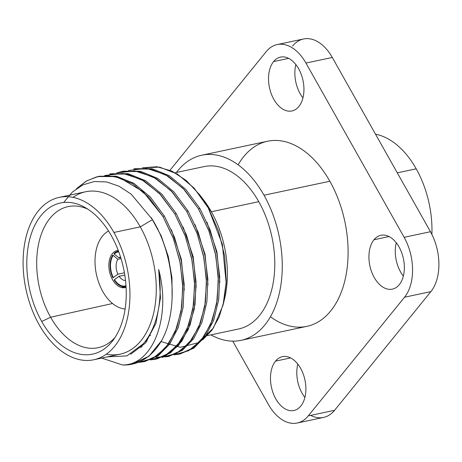 <?xml version="1.0" encoding="UTF-8"?>
<svg xmlns="http://www.w3.org/2000/svg" width="462" height="462" viewBox="0 0 462 462"><rect width="100%" height="100%" fill="white"/><g stroke="black" fill="none" stroke-linecap="round" stroke-linejoin="round"><path stroke-width="0.69" d="M416.204 168.826A81.722 50.889 -102 0 0 375.519 134.199A81.722 50.889 78 0 1 416.204 168.826L397.291 172.84L416.204 168.826A81.722 50.889 78 0 1 431.895 234.407A81.722 50.889 -102 0 0 416.204 168.826M310.637 415.396A43.699 27.212 -102 0 0 334.575 410.308L430.855 291.626A43.699 27.212 -102 0 0 430.469 231.716L332.282 57.461A43.699 27.212 -102 0 0 292.51 46.096M302.939 97.898A27.529 17.14 78 0 1 295.859 64.559A27.529 17.14 78 0 0 302.939 97.898M403.343 276.08A27.529 17.14 78 0 1 396.263 242.746A27.529 17.14 78 0 0 403.343 276.08M304.891 397.441A27.529 17.14 78 0 1 297.805 364.102A27.529 17.14 78 0 0 304.891 397.441M298.879 106.474A27.529 17.14 -102 0 0 301.224 74.336A27.529 17.14 -102 0 0 280.509 57.103A27.529 17.14 -102 0 0 273.585 61.579L288.663 58.374L273.585 61.579A27.529 17.14 78 0 1 298.637 68.74A27.529 17.14 78 0 1 298.879 106.474A27.529 17.14 78 0 1 273.827 99.318A27.529 17.14 78 0 1 273.585 61.579A27.529 17.14 -102 0 0 271.24 93.717A27.529 17.14 -102 0 0 291.955 110.955A27.529 17.14 -102 0 0 298.879 106.474M305.942 63.057A43.699 27.212 -102 0 0 266.176 51.692L169.999 170.247L266.176 51.692A43.699 27.212 -102 0 1 277.171 44.583A43.699 27.212 -102 0 1 305.942 63.057L404.135 237.312L305.942 63.057L332.282 57.461L305.942 63.057M297.239 423.013A43.699 27.212 -102 0 0 308.241 415.904L334.575 410.308L430.855 291.626L404.521 297.222A43.699 27.212 -102 0 0 404.135 237.312L430.469 231.716A43.699 27.212 78 0 1 430.855 291.626L404.521 297.222L308.241 415.904L334.575 410.308A43.699 27.212 78 0 1 323.579 417.417L297.239 423.013A43.699 27.212 -102 0 1 268.468 404.539L232.75 341.147L268.468 404.539A43.699 27.212 -102 0 0 308.241 415.904L404.521 297.222A43.699 27.212 -102 0 0 404.135 237.312L430.469 231.716L332.282 57.461A43.699 27.212 78 0 0 303.505 38.987L277.171 44.583M238.144 164.819A94.623 58.922 78 0 1 329.845 181.243A94.623 58.922 78 0 1 339.83 295.686A94.623 58.922 78 0 1 270.426 316.765M373.983 239.761A27.529 17.14 78 0 1 399.035 246.922A27.529 17.14 78 0 1 399.284 284.661A27.529 17.14 78 0 1 374.232 277.5A27.529 17.14 78 0 1 373.983 239.761L389.062 236.556L373.983 239.761A27.529 17.14 -102 0 0 371.644 271.899A27.529 17.14 -102 0 0 392.353 289.137A27.529 17.14 -102 0 0 399.284 284.661A27.529 17.14 -102 0 0 401.622 252.523A27.529 17.14 -102 0 0 380.913 235.285A27.529 17.14 -102 0 0 373.983 239.761M275.531 361.122A27.529 17.14 78 0 1 300.583 368.278A27.529 17.14 78 0 1 300.831 406.017A27.529 17.14 78 0 1 275.779 398.856A27.529 17.14 78 0 1 275.531 361.122L290.61 357.917L275.531 361.122A27.529 17.14 -102 0 0 273.192 393.254A27.529 17.14 -102 0 0 293.901 410.493A27.529 17.14 -102 0 0 300.831 406.017A27.529 17.14 -102 0 0 303.17 373.879A27.529 17.14 -102 0 0 282.461 356.641A27.529 17.14 -102 0 0 275.531 361.122M264.004 195.23A94.623 58.922 -102 0 0 201.703 155.226A94.623 58.922 -102 0 0 176.449 172.465A94.623 58.922 -102 0 1 264.004 195.23L329.845 181.243L264.004 195.23A94.623 58.922 -102 0 1 275.56 305.838A94.623 58.922 -102 0 1 210.955 334.863A94.623 58.922 -102 0 0 241.031 340.344A94.623 58.922 -102 0 0 264.004 195.23M201.703 155.226L267.544 141.239A94.623 58.922 78 0 1 329.845 181.243A94.623 58.922 78 0 1 306.872 326.357L241.031 340.344M106.347 354.158A83.01 51.692 -102 0 0 152.945 315.944A83.01 51.692 -102 0 0 140.263 226.859L113.923 232.455A83.01 51.692 -102 0 0 59.269 197.361A83.01 51.692 -102 0 0 39.114 324.665A83.01 51.692 -102 0 0 114.668 346.257A83.01 51.692 -102 0 0 113.923 232.455A83.01 51.692 -102 0 0 38.375 210.863A83.01 51.692 -102 0 0 39.114 324.665A83.01 51.692 -102 0 0 93.774 359.759A83.01 51.692 -102 0 0 113.923 232.455L140.263 226.859A83.01 51.692 78 0 1 120.108 354.163L93.774 359.759M111.336 235.643A77.27 48.117 78 0 1 112.029 341.574A77.27 48.117 78 0 1 41.707 321.477A77.27 48.117 78 0 1 41.014 215.546A77.27 48.117 78 0 1 111.336 235.643A77.27 48.117 -102 0 0 84.765 207.311A77.27 48.117 -102 0 0 32.207 231.312A77.27 48.117 -102 0 0 41.707 321.477A77.27 48.117 -102 0 0 113.023 340.303A77.27 48.117 -102 0 0 111.336 235.643M115.067 337.381A72.13 44.918 78 0 1 50.606 317.227L41.707 321.477L50.606 317.227A72.13 44.918 78 0 1 41.078 234.892A72.13 44.918 78 0 1 87.82 209.147A72.13 44.918 -102 0 0 68.636 206.502A72.13 44.918 -102 0 0 50.606 317.227L112.526 303.522L50.606 317.227A72.13 44.918 -102 0 0 98.614 347.603A72.13 44.918 -102 0 0 115.067 337.381M157.698 228.534L157.375 228.603L157.698 228.534M132.663 364.068L148.833 356.341L161.619 340.569C178.707 310.256 174.624 255.469 152.5 219.629L140.263 226.859L152.5 219.629C174.624 255.469 178.707 310.256 161.619 340.569A95.311 59.35 78 0 1 122.459 364.963C153.303 365.332 171.385 316.458 158.657 269.438A85.765 53.407 78 0 1 143.122 343.942L126.911 355.907L107.409 356.86L126.911 355.907L143.122 343.942M144.358 361.579L158.021 355.809L169.508 344.352L178.055 327.951L183.067 307.692L184.188 284.609L181.277 260.707L174.538 237.376L164.374 216.083L150.115 196.829L133.599 183.171L116.06 176.172L98.81 176.392M162.924 216.389L148.833 197.314L132.525 183.703L115.182 176.6L98.083 176.542L86.631 180.896L76.392 188.756L86.024 181.243L96.76 176.848L108.235 175.716L120.062 177.887L143.156 191.718L162.924 216.389L173.452 238.652L180.22 262.999L182.819 287.78L181.104 311.244L175.225 331.733L165.639 347.782L153.02 358.281L138.34 362.445L143.653 361.734L157.149 355.717L168.48 344.075L176.848 327.587L181.716 307.305L182.727 284.557L179.793 260.828L173.071 237.624L162.924 216.389L164.374 216.083L162.924 216.389M130.607 354.29L145.495 343.029L155.885 323.481L160.476 297.955L158.657 269.438C171.385 316.458 153.303 365.332 122.459 364.963L101.657 358.085L122.459 364.963A95.311 59.35 -102 0 0 132.08 364.195A95.311 59.35 -102 0 0 161.619 340.569L149.076 356.144L132.08 364.195M98.083 176.542L99.532 176.23L116.626 176.288L133.968 183.397L150.283 197.008L164.374 216.083L174.492 237.243L181.22 260.429L184.171 284.194L183.137 307.178L178.251 327.408L169.86 343.861L158.535 355.451L145.033 361.44M111.33 173.729L128.413 173.758L145.738 180.827L162.064 194.41L176.224 213.565L174.775 213.871L160.637 194.745L144.156 181.052L126.79 174.03L109.54 174.11M123.273 171.188L140.413 171.275L157.704 178.378L173.995 191.984L188.074 211.047L186.625 211.353L172.465 192.204L156.139 178.615L138.814 171.546L121.731 171.518L116.661 172.961L134.754 170.9L153.482 177.073L171.252 190.922L186.625 211.353L188.074 211.047L198.204 232.242L204.932 255.44L207.877 279.175L206.872 301.917L202.015 322.199L193.665 338.681L182.323 350.358L168.832 356.387M128.505 170.443L146.691 168.393L165.396 174.59L183.177 188.479L198.475 208.836L208.986 231.046L215.766 255.411L218.376 280.209L216.661 303.69L210.776 324.18L201.184 340.24L188.577 350.727L173.897 354.891L179.175 354.187L192.683 348.181L204.008 336.55L212.393 320.056L217.267 299.774L218.278 277.009L215.338 253.245L208.605 230.018L198.475 208.836L199.925 208.529L185.816 189.432L169.335 175.727L152.033 168.705L134.991 168.699L152.033 168.705L169.335 175.727L185.816 189.432L199.925 208.529L198.475 208.836L184.402 189.772L168.104 176.172L150.82 169.063L133.68 168.977M104.81 175.479L122.95 173.423L141.667 179.608L159.5 193.543L174.775 213.871L185.268 236.042L192.048 260.354L194.669 285.164L192.937 308.847L187.064 329.25L177.477 345.281L164.899 355.752L150.196 359.927L155.434 359.234L168.942 353.239L180.261 341.649L188.652 325.196L193.543 304.972L194.577 281.982L191.626 258.218L184.892 235.031L174.775 213.871L176.224 213.565L186.33 234.696L193.058 257.854L196.015 281.514L195.022 304.429L190.136 324.792L181.774 341.251L170.484 352.864L157.04 358.893M184.292 289.957L181.37 259.286L171.385 229.706M172.124 298.527L171.945 277.702L168.243 256.375L161.226 235.926L151.311 217.677M155.81 357.224L167.44 356.681L180.89 350.658L192.18 339.039L200.543 322.58L205.423 302.217L206.422 279.302L203.465 255.648L196.731 232.484L186.625 211.353L197.124 233.529L203.904 257.86L206.52 282.582L204.799 306.271L198.891 326.796L189.287 342.81L176.698 353.263L162.041 357.415M179.903 354.025L193.572 348.256L205.076 336.775L213.629 320.333L218.636 300.011L219.745 277.148L216.851 253.24L210.106 229.857L199.925 208.529L210.054 229.712L216.788 252.939L219.727 276.703L218.717 299.468L213.842 319.75L205.457 336.244L194.127 347.874L179.181 354.187M150.889 359.655L165.708 355.78L178.476 345.501L188.248 329.562L194.3 309.032L196.125 285.239L193.561 260.372L186.775 235.886L176.224 213.565L161.914 194.254L145.415 180.63L127.916 173.66L110.707 173.868M141.343 347.436L140.309 347.072M146.367 341.938L145.264 341.326M199.59 194.681L203.754 200.138A83.01 51.692 78 0 1 211.365 211.752L208.235 207.842L199.7 194.825L186.359 180.573L171.812 171.055L156.861 166.73L142.308 167.827L159.65 167.134L177.327 174.018L194.069 188.057L208.235 207.842L222.372 244.294L226.195 283.16L223.955 301.23L219.132 317.065L211.937 330.145L202.743 339.801M219.848 282.392L216.921 251.726L206.941 222.164M146.079 340.234L147.17 340.875M207.992 284.938L205.07 254.256L195.085 224.671M141.129 346.217L142.198 346.627M196.142 287.445L193.22 256.768L183.241 227.194M161.024 341.58L180.347 347.314L198.591 342.613L213.421 327.974L223.071 305.082L226.253 281.681L224.711 256.312L218.561 231.052L208.235 207.842L211.365 211.752A83.01 51.692 78 0 1 224.648 298.475L223.377 303.829M223.989 301.074A83.01 51.692 -102 0 0 211.365 211.752L258.772 201.68A83.01 51.692 78 0 1 238.617 328.984L207.38 335.62M175.127 172.748L204.117 166.586A83.01 51.692 78 0 1 258.772 201.68L211.365 211.752A83.01 51.692 -102 0 0 201.715 197.569M63.698 202.472L72.413 192.03L82.75 184.933L94.34 181.508L106.647 181.959L119.063 186.232L131.202 194.184L152.5 219.629M59.269 197.361L85.603 191.765A83.01 51.692 78 0 1 140.263 226.859A83.01 51.692 -102 0 0 73.031 197.366M102.812 291.562A40.431 25.173 78 0 1 108.564 231.017A40.431 25.173 -102 0 0 102.812 291.562A40.431 25.173 -102 0 0 125.127 308.968A40.431 25.173 78 0 1 102.812 291.562M118.255 250.439A18.925 11.787 -102 0 0 109.298 260.649A18.925 11.787 -102 0 0 112.503 279.614A18.925 11.787 -102 0 0 126.08 287.283M121.604 287.566L126.045 286.625L121.604 287.566M121.032 258.605L117.804 259.292L112.826 254.989A18.064 11.25 -102 0 0 112.976 277.922L113.288 277.535A17.377 10.822 78 0 1 113.144 255.55A17.377 10.822 -102 0 0 113.288 277.535L117.902 274.174L124.411 272.794M118.538 251.195A18.064 11.25 -102 0 0 113.987 253.551L114.305 254.117A17.377 10.822 78 0 1 118.78 251.854A17.377 10.822 -102 0 0 114.305 254.117L118.965 257.86L120.692 257.49M124.786 275.069L119.086 276.276L114.472 279.643A17.377 10.822 -102 0 0 125.987 285.776A17.377 10.822 78 0 1 114.472 279.643L114.16 280.024A18.064 11.25 -102 0 0 126.034 286.48M117.804 259.292A12.214 7.606 -102 0 0 117.902 274.174A12.214 7.606 78 0 1 117.804 259.292M120.484 256.837A12.214 7.606 -102 0 0 118.965 257.86A12.214 7.606 78 0 1 120.484 256.837M119.086 276.276A12.214 7.606 -102 0 0 125.52 280.532A12.214 7.606 78 0 1 119.086 276.276M148.92 335.909L150.612 335.516M111.382 173.712L109.933 174.024M123.233 171.194L121.789 171.506M135.083 168.676L133.639 168.988M145.074 361.434L143.624 361.74M155.475 359.222L156.924 358.916M168.774 356.398L167.331 356.704"/></g></svg>
